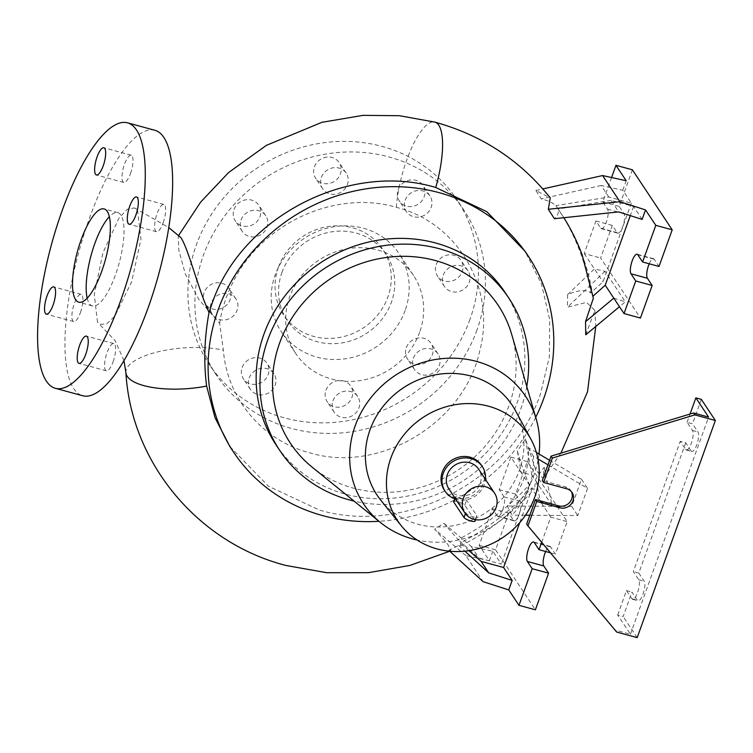 <?xml version="1.0" encoding="UTF-8"?>
<svg xmlns="http://www.w3.org/2000/svg" width="753" height="753" viewBox="0 0 753 753"><rect width="100%" height="100%" fill="white"/><g stroke="black" fill="none" stroke-linecap="round" stroke-linejoin="round"><path stroke-width="0.56" stroke-dasharray="3.77 2.82" d="M97.504 322.162L94.285 294.423L102.926 252.829L118.974 218.088L127.379 209.183L134.533 207.913L137.62 210.718L140.952 239.162L131.643 281.82L114.908 316.072L106.408 324.185L99.396 324.214L97.504 322.162M179.675 236.094L178.235 236.226L178.847 250.325L185.313 273.998L198.99 299.675L219.622 323.329L223.387 350.183A59.487 20.453 -4.1 0 0 159.485 351.482A59.487 20.453 -4.1 0 0 125.892 372.603M87.169 298.169A48.333 14.58 -74.8 0 0 92.403 305.916A48.333 14.58 -74.8 0 0 115.463 274.892A48.333 14.58 -74.8 0 0 117.826 212.657A48.333 14.58 -74.8 0 0 109.383 216.685M242.184 367.464A14.128 13.027 -33.6 0 1 253.761 357.844A14.128 13.027 -33.6 0 1 266.948 363.2A14.128 13.027 -33.6 0 1 268.172 374.552A14.128 13.027 -33.6 0 1 256.594 384.162A14.128 13.027 -33.6 0 1 243.407 378.815A14.128 13.027 -33.6 0 1 242.184 367.464M249.187 378.025A14.128 13.027 -33.6 0 1 260.764 368.415A14.128 13.027 -33.6 0 1 273.96 373.761A14.128 13.027 -33.6 0 1 275.174 385.112A14.128 13.027 -33.6 0 1 263.597 394.732A14.128 13.027 -33.6 0 1 250.41 389.376A14.128 13.027 -33.6 0 1 249.187 378.025M325.936 390.299A14.128 13.027 -33.6 0 1 337.513 380.679A14.128 13.027 -33.6 0 1 350.71 386.025A14.128 13.027 -33.6 0 1 351.924 397.377A14.128 13.027 -33.6 0 1 340.347 406.996A14.128 13.027 -33.6 0 1 327.16 401.65A14.128 13.027 -33.6 0 1 325.936 390.299M332.948 400.86A14.128 13.027 -33.6 0 1 344.526 391.24A14.128 13.027 -33.6 0 1 357.713 396.596A14.128 13.027 -33.6 0 1 358.936 407.947A14.128 13.027 -33.6 0 1 347.359 417.557A14.128 13.027 -33.6 0 1 334.172 412.211A14.128 13.027 -33.6 0 1 332.948 400.86M406.319 347.679A14.128 13.027 -33.6 0 1 417.896 338.069A14.128 13.027 -33.6 0 1 431.083 343.415A14.128 13.027 -33.6 0 1 432.307 354.767A14.128 13.027 -33.6 0 1 420.729 364.386A14.128 13.027 -33.6 0 1 407.542 359.03A14.128 13.027 -33.6 0 1 406.319 347.679M413.322 358.249A14.128 13.027 -33.6 0 1 424.899 348.63A14.128 13.027 -33.6 0 1 438.095 353.985A14.128 13.027 -33.6 0 1 439.319 365.337A14.128 13.027 -33.6 0 1 427.742 374.947A14.128 13.027 -33.6 0 1 414.545 369.601A14.128 13.027 -33.6 0 1 413.322 358.249M436.232 264.585A14.128 13.027 -33.6 0 1 447.809 254.975A14.128 13.027 -33.6 0 1 461.005 260.322A14.128 13.027 -33.6 0 1 462.22 271.673A14.128 13.027 -33.6 0 1 450.642 281.293A14.128 13.027 -33.6 0 1 437.455 275.937A14.128 13.027 -33.6 0 1 436.232 264.585M443.244 275.156A14.128 13.027 -33.6 0 1 454.821 265.536A14.128 13.027 -33.6 0 1 468.008 270.882A14.128 13.027 -33.6 0 1 469.232 282.234A14.128 13.027 -33.6 0 1 457.655 291.853A14.128 13.027 -33.6 0 1 444.458 286.507A14.128 13.027 -33.6 0 1 443.244 275.156M398.158 189.69A14.128 13.027 -33.6 0 1 409.736 180.071A14.128 13.027 -33.6 0 1 422.932 185.417A14.128 13.027 -33.6 0 1 424.155 196.768A14.128 13.027 -33.6 0 1 412.578 206.388A14.128 13.027 -33.6 0 1 399.382 201.042A14.128 13.027 -33.6 0 1 398.158 189.69M405.17 200.251A14.128 13.027 -33.6 0 1 416.748 190.631A14.128 13.027 -33.6 0 1 429.935 195.987A14.128 13.027 -33.6 0 1 431.158 207.339A14.128 13.027 -33.6 0 1 419.581 216.958A14.128 13.027 -33.6 0 1 406.394 211.602A14.128 13.027 -33.6 0 1 405.17 200.251M314.406 166.855A14.128 13.027 -33.6 0 1 325.983 157.236A14.128 13.027 -33.6 0 1 339.17 162.592A14.128 13.027 -33.6 0 1 340.394 173.943A14.128 13.027 -33.6 0 1 328.816 183.553A14.128 13.027 -33.6 0 1 315.629 178.207A14.128 13.027 -33.6 0 1 314.406 166.855M321.409 177.416A14.128 13.027 -33.6 0 1 332.986 167.806A14.128 13.027 -33.6 0 1 346.182 173.152A14.128 13.027 -33.6 0 1 347.406 184.504A14.128 13.027 -33.6 0 1 335.829 194.123A14.128 13.027 -33.6 0 1 322.632 188.768A14.128 13.027 -33.6 0 1 321.409 177.416M234.023 209.466A14.128 13.027 -33.6 0 1 245.6 199.846A14.128 13.027 -33.6 0 1 258.797 205.202A14.128 13.027 -33.6 0 1 260.011 216.553A14.128 13.027 -33.6 0 1 248.434 226.164A14.128 13.027 -33.6 0 1 235.247 220.817A14.128 13.027 -33.6 0 1 234.023 209.466M241.035 220.027A14.128 13.027 -33.6 0 1 252.613 210.416A14.128 13.027 -33.6 0 1 265.8 215.763A14.128 13.027 -33.6 0 1 267.023 227.114A14.128 13.027 -33.6 0 1 255.446 236.734A14.128 13.027 -33.6 0 1 242.259 231.378A14.128 13.027 -33.6 0 1 241.035 220.027M221.749 283.213A14.128 13.027 -33.6 0 1 228.874 288.295A14.128 13.027 -33.6 0 1 227.811 303.732A14.128 13.027 -33.6 0 1 212.459 308.994A14.128 13.027 -33.6 0 1 205.334 303.911A14.128 13.027 -33.6 0 1 206.397 288.474A14.128 13.027 -33.6 0 1 221.749 283.213M228.752 293.774A14.128 13.027 -33.6 0 1 235.887 298.856A14.128 13.027 -33.6 0 1 234.823 314.302A14.128 13.027 -33.6 0 1 219.471 319.564A14.128 13.027 -33.6 0 1 212.337 314.481A14.128 13.027 -33.6 0 1 213.4 299.035A14.128 13.027 -33.6 0 1 228.752 293.774M163.194 222.624A14.128 4.264 -74.8 0 0 163.881 204.44A14.128 4.264 -74.8 0 0 157.142 213.504A14.128 4.264 -74.8 0 0 156.455 231.698A14.128 4.264 -74.8 0 0 163.194 222.624M130.533 173.388A14.128 4.264 -74.8 0 0 131.229 155.193A14.128 4.264 -74.8 0 0 124.48 164.267A14.128 4.264 -74.8 0 0 123.793 182.461A14.128 4.264 -74.8 0 0 130.533 173.388M80.439 312.533A14.128 4.264 -74.8 0 0 81.126 294.338A14.128 4.264 -74.8 0 0 74.387 303.412A14.128 4.264 -74.8 0 0 73.7 321.597A14.128 4.264 -74.8 0 0 80.439 312.533M113.101 361.769A14.128 4.264 -74.8 0 0 113.788 343.575A14.128 4.264 -74.8 0 0 107.048 352.649A14.128 4.264 -74.8 0 0 106.361 370.843A14.128 4.264 -74.8 0 0 113.101 361.769M219.622 323.329C221.796 309.699 225.938 296.635 232.046 284.154C259.945 224.093 334.916 189.078 396.37 207.357L396.605 207.423C458.276 222.775 496.613 289.331 479.586 351.5C463.97 423.214 379.248 474.004 309.775 452.817C262.411 440.543 227.011 398.497 223.387 350.183M229.938 446.633L268.388 486.193L319.46 510.073C405.453 535.731 511.776 480.292 540.532 393.706L549.37 356.894L549.681 319.696L541.492 284.032L525.095 251.333M585.759 334.812L594.832 310.33L586.483 302.395L567.451 307.205L567.574 294.63C578.295 289.971 585.994 289.387 590.653 292.898A239.19 220.507 146.4 0 0 555.855 205.654C552.918 202.811 548.052 200.571 541.275 198.914L535.854 190.49L550.274 197.907M593.025 296.127L593.345 298.169M592.884 296.258A239.19 220.507 146.4 0 0 582.069 254.608M563.856 217.721A239.19 220.507 146.4 0 0 558.086 209.014C559.121 212.158 557.898 215.396 554.415 218.718M448.826 550.424L450.765 550.772L447.847 544.363L434.707 529.143L443.931 523.288L458.059 539.647A239.19 220.507 -33.6 0 0 529.547 484.565C525.745 477.298 521.688 466.163 517.377 451.132L525.425 438.999L535.712 469.618L543.035 478.663L544.165 467.246L535.825 478.946L534.536 488.753L531.778 487.925A239.19 220.507 -33.6 0 1 460.29 543.007L460.845 545.869L458.605 545.417L448.826 550.424L449.701 551.224M453.711 501.677A5.949 1.45 -160.2 0 1 458.031 501.771A5.949 1.45 -160.2 0 1 464.77 505.178L474.964 520.549L476.771 515.541C478.39 519.137 466.756 515.965 465.825 512.558L455.631 497.196C455.066 496.434 456.356 496.604 459.499 497.695L466.578 500.18L476.771 515.541L475.595 519.692M455.207 498.382L455.471 496.764L455 498.081M448.892 488.876A17.846 16.453 146.4 0 0 465.552 495.634A17.846 16.453 146.4 0 0 480.179 483.482A17.846 16.453 146.4 0 0 478.635 469.147M278.45 267.202A59.487 54.837 -33.6 0 1 327.197 226.709A59.487 54.837 -33.6 0 1 382.74 249.234A59.487 54.837 -33.6 0 1 387.88 297.03A59.487 54.837 -33.6 0 1 339.132 337.523A59.487 54.837 -33.6 0 1 283.599 314.999A59.487 54.837 -33.6 0 1 278.45 267.202M281.951 272.482A59.487 54.837 -33.6 0 1 330.699 231.99A59.487 54.837 -33.6 0 1 386.242 254.523A59.487 54.837 -33.6 0 1 391.391 302.311A59.487 54.837 -33.6 0 1 342.634 342.813A59.487 54.837 -33.6 0 1 287.1 320.279A59.487 54.837 -33.6 0 1 281.951 272.482M476.969 329.974A148.708 137.093 -33.6 0 1 355.096 431.205A148.708 137.093 -33.6 0 1 216.252 374.881A148.708 137.093 -33.6 0 1 203.385 255.389A148.708 137.093 -33.6 0 1 325.258 154.158A148.708 137.093 -33.6 0 1 464.102 210.482A148.708 137.093 -33.6 0 1 476.969 329.974M469.957 319.404A148.708 137.093 -33.6 0 1 348.084 420.635A148.708 137.093 -33.6 0 1 209.24 364.32A148.708 137.093 -33.6 0 1 196.373 244.829A148.708 137.093 -33.6 0 1 318.246 143.597A148.708 137.093 -33.6 0 1 457.09 199.922A148.708 137.093 -33.6 0 1 469.957 319.404M419.647 332.242A70.641 65.116 -33.6 0 1 361.751 380.331A70.641 65.116 -33.6 0 1 295.807 353.581A70.641 65.116 -33.6 0 1 289.689 296.823A70.641 65.116 -33.6 0 1 347.585 248.735A70.641 65.116 -33.6 0 1 413.529 275.485A70.641 65.116 -33.6 0 1 419.647 332.242M405.152 310.396A70.641 65.116 -33.6 0 1 347.255 358.484A70.641 65.116 -33.6 0 1 281.311 331.725A70.641 65.116 -33.6 0 1 275.193 274.967A70.641 65.116 -33.6 0 1 333.09 226.888A70.641 65.116 -33.6 0 1 399.034 253.639A70.641 65.116 -33.6 0 1 405.152 310.396M535.703 417.331A176.964 163.137 -33.6 0 1 378.957 521.292M505.131 292.522A137.554 126.805 -33.6 0 1 517.038 403.053A137.554 126.805 -33.6 0 1 404.305 496.688A137.554 126.805 -33.6 0 1 275.871 444.59M515.485 410.677A81.155 74.811 -33.6 0 1 519.306 470.55A81.155 74.811 -33.6 0 1 456.064 525.161A81.155 74.811 -33.6 0 1 380.698 500.077M536.381 452.431L528.295 447.611A80.27 74.001 -33.6 0 1 523.909 478.484A80.27 74.001 -33.6 0 1 507.268 506.025L512.087 515.146A79.281 73.088 -33.6 0 0 529.048 487.37A79.281 73.088 -33.6 0 0 533.331 456.13L537.943 458.878M539.007 453.993A97.259 89.654 -33.6 0 1 534.112 474.588A97.259 89.654 -33.6 0 1 417.171 540.052M511.805 334.727A124.697 114.955 -33.6 0 1 509.028 405.594A124.697 114.955 -33.6 0 1 312.156 467.152M526.78 386.496A137.554 126.805 -33.6 0 1 520.86 408.813A137.554 126.805 -33.6 0 1 354.023 501.084M481.402 465.241A22.308 20.566 -33.6 0 1 479.717 489.619A22.308 20.566 -33.6 0 1 455.48 497.931A22.308 20.566 -33.6 0 1 444.223 489.902M454.737 498.825A22.308 20.566 146.4 0 0 456.44 499.371A22.308 20.566 146.4 0 0 485.459 479.426M632.379 169.792L619.192 206.435L623.964 213.636A10.41 3.144 105.2 0 1 622.778 226.502A10.41 3.144 105.2 0 1 617.808 233.185A10.41 3.144 105.2 0 1 617.131 232.639L612.349 225.439L600.621 258.006L640.436 318.039M611.568 177.529L602.776 201.964L607.549 209.165A10.41 3.144 105.2 0 1 606.363 222.022A10.41 3.144 105.2 0 1 601.393 228.705A10.41 3.144 105.2 0 1 600.715 228.168L595.934 220.958L584.206 253.535L600.621 258.006M545.633 551.497A10.41 3.144 105.2 0 1 549.963 546.424A10.41 3.144 105.2 0 1 550.65 546.97L555.422 554.17L567.15 521.603L527.335 461.57L515.607 494.147L520.389 501.347A10.41 3.144 105.2 0 1 519.194 514.205A10.41 3.144 105.2 0 1 514.233 520.888A10.41 3.144 105.2 0 1 513.546 520.342L508.764 513.141L495.578 549.784L535.392 609.808M525.425 438.999L531.75 474.851L521.151 472.517L510.92 457.099L499.192 489.666L503.973 496.867A10.41 3.144 105.2 0 1 502.778 509.734A10.41 3.144 105.2 0 1 497.818 516.417A10.41 3.144 105.2 0 1 497.131 515.871L492.358 508.67L479.162 545.313L489.394 560.731L465.778 555.545L483.115 581.674M691.113 450.962A10.41 3.144 -74.8 0 0 691.8 451.508A10.41 3.144 -74.8 0 0 696.76 444.825A10.41 3.144 -74.8 0 0 697.956 431.958L692.544 423.798L687.065 422.311L692.487 430.471A10.41 3.144 105.2 0 1 691.292 443.329A10.41 3.144 105.2 0 1 686.322 450.012A10.41 3.144 105.2 0 1 685.644 449.475L680.232 441.305L685.701 442.802L691.113 450.962L685.644 449.475M685.701 442.802L638.798 573.08L644.21 581.241A10.41 3.144 105.2 0 1 643.024 594.108A10.41 3.144 105.2 0 1 638.055 600.79A10.41 3.144 105.2 0 1 637.367 600.245L631.955 592.084L623.164 616.509L617.686 615.013L630.43 634.224L615.38 630.12L526.667 523.975M617.686 615.013L626.487 590.587L631.899 598.748A10.41 3.144 -74.8 0 0 632.576 599.294A10.41 3.144 -74.8 0 0 637.546 592.611A10.41 3.144 -74.8 0 0 638.742 579.754L633.32 571.593L680.232 441.305M154.967 130.307A137.554 41.481 -74.8 0 0 89.325 218.596A137.554 41.481 -74.8 0 0 82.614 395.73M638.798 573.08L633.32 571.593M626.487 590.587L631.955 592.084M637.179 637.64L623.164 616.509M616.66 632.04L615.38 630.12M571.386 491.634A10.41 9.601 146.4 0 0 570.812 490.627A10.41 9.601 146.4 0 0 565.559 486.88L542.301 480.546M687.065 422.311L690.04 414.046M701.335 399.372L692.544 423.798M630.43 634.224L708.601 417.087M547.958 464.836L587.538 488.405L577.767 515.551L529.801 515.25M443.931 523.288L471.237 546.49L492.81 551.234L501.376 564.138L478.88 558.011L458.059 539.647M471.237 546.49L478.88 558.011M541.671 542.32L550.735 517.123L567.15 521.603M550.434 552.815L555.422 554.17M479.162 545.313L495.578 549.784M492.358 508.67L508.764 513.141M499.192 489.666L515.607 494.147M510.92 457.099L527.335 461.57M531.75 474.851L552.015 505.404L540.503 501.705L535.825 478.946M550.735 517.123L531.947 488.791L519.768 522.601M489.394 560.731L492.81 551.234M529.547 484.565L501.376 564.138M529.717 485.431L521.151 472.517L517.377 451.132M531.778 487.925L531.947 488.791M468.978 550.678L460.29 543.007M544.165 467.246L552.015 505.404M465.778 555.545L434.707 529.143M458.605 545.417L464.93 551.187M608.838 197.022L601.205 185.502L622.778 190.245L631.343 203.15L608.838 197.022L555.855 205.654M642.13 219.424L633.574 206.51L611.069 200.383L618.712 211.894M649.208 263.795A10.41 3.144 105.2 0 1 653.548 258.721A10.41 3.144 105.2 0 1 654.225 259.258L659.007 266.468M602.776 201.964L619.192 206.435M595.934 220.958L612.349 225.439M633.574 206.51L630.289 215.622M611.069 200.383L558.086 209.014M631.343 203.15L603.002 281.867L590.653 292.898M584.206 253.535L603.002 281.867M622.778 190.245L626.195 180.739M567.574 294.63L594.437 268.953L605.045 271.287L625.31 301.84L619.474 306.697M613.799 298.141L625.31 301.84M605.045 271.287L567.451 307.205M601.205 185.502L541.275 198.914M535.854 190.49L542.838 188.928M474.964 520.549A5.949 1.45 -160.2 0 1 475.096 521.067M525.472 515.221L512.087 515.146M549.596 460.29L581.485 479.284L571.715 506.421L507.268 506.025M571.715 506.421L577.767 515.551M581.485 479.284L587.538 488.405M528.295 447.611L533.331 456.13M464.77 505.178L466.578 500.18M600.715 228.168L617.131 232.639M497.131 515.871L513.546 520.342M631.899 598.748L637.367 600.245M638.742 579.754L644.21 581.241M692.487 430.471L697.956 431.958M566.83 488.81L565.559 486.88M534.235 542.489L550.65 546.97M503.973 496.867L520.389 501.347M607.549 209.165L623.964 213.636M637.81 254.787L654.225 259.258M465.41 513.715L465.825 512.558M396.37 207.357A59.487 17.912 105.1 0 1 396.407 206.821A59.487 17.912 105.1 0 1 396.85 201.917A59.487 17.912 105.1 0 1 397.565 196.345A59.487 17.912 105.1 0 1 398.422 191.055A59.487 17.912 105.1 0 1 399.551 185.276A59.487 17.912 105.1 0 1 400.784 179.863A59.487 17.912 105.1 0 1 402.309 173.981A59.487 17.912 105.1 0 1 403.872 168.597A59.487 17.912 105.1 0 1 434.876 122.108M134.533 207.913L168.823 227.604M123.953 360.565L115.162 340.695L99.396 324.214M117.826 212.657L104.149 208.929M273.96 373.761L266.948 363.2M357.713 396.596L350.71 386.025M438.095 353.985L431.083 343.415M468.008 270.882L461.005 260.322M429.935 195.987L422.932 185.417M346.182 173.152L339.17 162.592M265.8 215.763L258.797 205.202M235.887 298.856L228.874 288.295M163.881 204.44L136.528 196.975M131.229 155.193L103.867 147.739M81.126 294.338L53.774 286.884M113.788 343.575L86.435 336.12M449.729 551.243L450.765 550.772M594.832 310.33L595.755 326.473M560.91 453.146L543.035 478.663M460.845 545.869C488.961 531.345 513.527 512.304 534.536 488.753M386.242 254.523L382.74 249.234M216.252 374.881L209.24 364.32M295.807 353.581L281.311 331.725M601.393 228.705L617.808 233.185M497.818 516.417L514.233 520.888M686.322 450.012L691.8 451.508M632.576 599.294L638.055 600.79M572.082 492.547L570.812 490.627M533.548 541.953L549.963 546.424M637.132 254.241L653.548 258.721M413.529 275.485L399.034 253.639M464.102 210.482L457.09 199.922M287.1 320.279L283.599 314.999M178.734 235.303L178.235 236.226M106.361 370.843L78.999 363.379M73.7 321.597L46.338 314.142M123.793 182.461L96.44 174.997M156.455 231.698L129.092 224.234M212.337 314.481L205.334 303.911M242.259 231.378L235.247 220.817M322.632 188.768L315.629 178.207M406.394 211.602L399.382 201.042M444.458 286.507L437.455 275.937M414.545 369.601L407.542 359.03M334.172 412.211L327.16 401.65M250.41 389.376L243.407 378.815M92.403 305.916L78.726 302.188"/><path stroke-width="1.13" d="M378.957 521.292A176.964 163.137 -33.6 0 1 233.477 451.969A176.964 163.137 -33.6 0 1 218.163 309.775A176.964 163.137 -33.6 0 1 363.191 189.314A176.964 163.137 -33.6 0 1 528.418 256.331L525.095 251.333L486.739 211.64L435.733 187.488C349.514 161.434 242.579 216.44 212.741 301.605L209.023 312.457C197.935 288.437 188.739 249.714 180.927 237.609L168.823 227.604M101.787 271.165A48.333 14.58 -74.8 0 0 104.149 208.929A48.333 14.58 -74.8 0 0 81.079 239.953A48.333 14.58 -74.8 0 0 78.726 302.188A48.333 14.58 -74.8 0 0 101.787 271.165M109.383 216.685A48.333 14.58 -74.8 0 0 94.765 243.68A48.333 14.58 -74.8 0 0 87.169 298.169M135.841 215.17A14.128 4.264 -74.8 0 0 136.528 196.975A14.128 4.264 -74.8 0 0 129.789 206.049A14.128 4.264 -74.8 0 0 129.092 224.234A14.128 4.264 -74.8 0 0 135.841 215.17M103.18 165.933A14.128 4.264 -74.8 0 0 103.867 147.739A14.128 4.264 -74.8 0 0 97.128 156.803A14.128 4.264 -74.8 0 0 96.44 174.997A14.128 4.264 -74.8 0 0 103.18 165.933M53.087 305.078A14.128 4.264 -74.8 0 0 53.774 286.884A14.128 4.264 -74.8 0 0 47.034 295.948A14.128 4.264 -74.8 0 0 46.338 314.142A14.128 4.264 -74.8 0 0 53.087 305.078M85.738 354.315A14.128 4.264 -74.8 0 0 86.435 336.12A14.128 4.264 -74.8 0 0 79.686 345.194A14.128 4.264 -74.8 0 0 78.999 363.379A14.128 4.264 -74.8 0 0 85.738 354.315M209.023 312.457C204.364 337.965 203.564 362.494 206.633 386.073L215.019 417.717L229.938 446.633L233.477 451.969M434.876 122.108A59.487 17.912 105.1 0 1 434.886 122.108L435.319 122.231C482.146 135.305 520.464 160.53 550.274 197.907L548.316 209.287L619.917 201.691L645.556 209.927L655.788 225.345L672.203 229.825L632.379 169.792L615.963 165.321L611.568 177.529M619.474 306.697L585.759 334.812L585.533 321.7L613.799 298.141L624.03 313.559L635.748 280.991L630.976 273.781A10.41 3.144 105.2 0 1 631.739 262.176A10.41 3.144 105.2 0 1 637.132 254.241A10.41 3.144 105.2 0 1 637.81 254.787L642.591 261.988L655.788 225.345M563.856 217.721A239.19 220.507 146.4 0 1 582.069 254.608L593.345 298.169L585.533 321.7M645.556 209.927L642.13 219.424L618.712 211.894L554.415 218.718L548.316 209.287M496.105 507.494A17.846 16.453 -33.6 0 1 481.478 519.645A17.846 16.453 -33.6 0 1 464.817 512.887A17.846 16.453 -33.6 0 1 463.274 498.542A17.846 16.453 -33.6 0 1 477.901 486.4A17.846 16.453 -33.6 0 1 494.561 493.159A17.846 16.453 -33.6 0 1 496.105 507.494M494.561 493.159L478.635 469.147A17.846 16.453 146.4 0 0 461.975 462.389A17.846 16.453 146.4 0 0 447.348 474.531A17.846 16.453 146.4 0 0 448.892 488.876L464.817 512.887M528.418 256.331A176.964 163.137 -33.6 0 1 543.732 398.525A176.964 163.137 -33.6 0 1 535.703 417.331M354.023 501.084A137.554 126.805 -33.6 0 1 279.692 450.35L275.871 444.59A137.554 126.805 -33.6 0 1 263.974 334.068A137.554 126.805 -33.6 0 1 376.707 240.423A137.554 126.805 -33.6 0 1 505.131 292.522L508.953 298.282A137.554 126.805 -33.6 0 1 526.78 386.496M534.734 497.178A78.19 72.081 -33.6 0 1 473.806 549.803A78.19 72.081 -33.6 0 1 401.18 525.632A78.19 72.081 -33.6 0 1 390.882 457.965A78.19 72.081 -33.6 0 1 458.135 404.248A78.19 72.081 -33.6 0 1 531.053 439.488A78.19 72.081 -33.6 0 1 534.734 497.178M401.18 525.632L380.698 500.077A81.155 74.811 -33.6 0 1 370.005 429.85A81.155 74.811 -33.6 0 1 439.799 374.1A81.155 74.811 -33.6 0 1 515.485 410.677L531.053 439.488M417.171 540.052A97.259 89.654 -33.6 0 1 380.566 522.601A97.259 89.654 -33.6 0 1 355.19 425.812A97.259 89.654 -33.6 0 1 448.251 358.212A97.259 89.654 -33.6 0 1 536.277 419.317A97.259 89.654 -33.6 0 1 539.007 453.993M380.566 522.601L312.156 467.152A124.697 114.955 -33.6 0 1 279.617 343.048A124.697 114.955 -33.6 0 1 398.939 256.387A124.697 114.955 -33.6 0 1 511.805 334.727L536.277 419.317M279.692 450.35A137.554 126.805 -33.6 0 1 267.795 339.829A137.554 126.805 -33.6 0 1 380.529 246.184A137.554 126.805 -33.6 0 1 508.953 298.282M445.174 491.342L444.223 489.902A22.308 20.566 -33.6 0 1 445.898 465.514A22.308 20.566 -33.6 0 1 470.136 457.212A22.308 20.566 -33.6 0 1 481.402 465.241L482.353 466.681A22.308 20.566 146.4 0 0 471.096 458.652A22.308 20.566 146.4 0 0 446.858 466.954A22.308 20.566 146.4 0 0 445.174 491.342A22.308 20.566 146.4 0 0 454.737 498.825M55.261 388.275L82.614 395.73A137.554 41.481 -74.8 0 0 148.256 307.44A137.554 41.481 -74.8 0 0 154.967 130.307L127.615 122.852A137.554 41.481 -74.8 0 0 61.972 211.141A137.554 41.481 -74.8 0 0 55.261 388.275A137.554 41.481 -74.8 0 0 120.894 299.986A137.554 41.481 -74.8 0 0 127.615 122.852M694.831 414.903L715.35 420.503L637.179 637.64L616.66 632.04L527.938 525.895L536.738 501.47L559.987 507.804A10.41 9.601 146.4 0 0 571.301 503.926A10.41 9.601 146.4 0 0 572.082 492.547A10.41 9.601 146.4 0 0 566.83 488.81L543.572 482.466L552.373 458.04L694.831 414.903L693.56 412.983L708.601 417.087L695.866 397.876L701.335 399.372L715.35 420.503M527.938 525.895L526.667 523.975L535.458 499.54L558.717 505.884A10.41 9.601 146.4 0 0 569.626 502.486A10.41 9.601 146.4 0 0 571.386 491.634M536.738 501.47L535.458 499.54M543.572 482.466L542.301 480.546L551.092 456.12L693.56 412.983M552.373 458.04L551.092 456.12M690.04 414.046L695.866 397.876M519.768 522.601L503.606 567.508L512.172 580.412L488.744 572.892L481.101 561.371L468.978 550.678M503.606 567.508L481.101 561.371M449.701 551.224L483.115 581.674L508.746 589.919L518.977 605.337L535.392 609.808L548.589 573.174L543.807 565.964A10.41 3.144 105.2 0 1 545.633 551.497M518.977 605.337L532.173 568.694L527.392 561.493A10.41 3.144 105.2 0 1 528.164 549.878A10.41 3.144 105.2 0 1 533.548 541.953A10.41 3.144 105.2 0 1 534.235 542.489L539.007 549.699L541.671 542.32M539.007 549.699L550.434 552.815M532.173 568.694L548.589 573.174M508.746 589.919L512.172 580.412M464.93 551.187L488.744 572.892M642.591 261.988L659.007 266.468L672.203 229.825M624.03 313.559L640.436 318.039L652.164 285.462L647.392 278.262A10.41 3.144 105.2 0 1 649.208 263.795M542.838 188.928L602.588 175.553L626.195 180.739L615.963 165.321M602.588 175.553L619.917 201.691M635.748 280.991L652.164 285.462M630.289 215.622L605.233 285.227L613.799 298.141M605.233 285.227L593.025 296.127M475.595 519.692L475.096 521.067A5.949 1.45 -160.2 0 1 469.891 520.718A5.949 1.45 -160.2 0 1 464.027 517.565L453.833 502.195A5.949 1.45 -160.2 0 1 453.711 501.677L455 498.081M529.801 515.25L525.472 515.221M537.943 458.878L547.958 464.836M536.381 452.431L549.596 460.29M485.459 479.426A22.308 20.566 146.4 0 0 482.353 466.681M449.729 551.243L409.877 565.447L368.424 572.685L326.623 572.704L285.792 565.428C197.757 542.809 131.097 462.728 125.892 372.603A59.487 20.453 -4.1 0 0 127.257 376.406A59.487 20.453 -4.1 0 0 206.633 386.073M178.734 235.303L200.646 202.096L228.592 172.541L266.346 145.385L321.889 122.315L363.05 115.36L399.372 115.708L434.895 122.108A59.487 17.912 105.1 0 1 434.895 122.108A59.487 17.912 105.1 0 1 438.792 125.214A59.487 17.912 105.1 0 1 435.733 187.488M559.987 507.804L558.717 505.884M527.392 561.493L543.807 565.964M630.976 273.781L647.392 278.262M453.833 502.195L455.207 498.382M464.027 517.565L465.41 513.715M125.892 372.603L123.953 360.565M595.755 326.473L587.5 391.899L560.91 453.146"/></g></svg>
